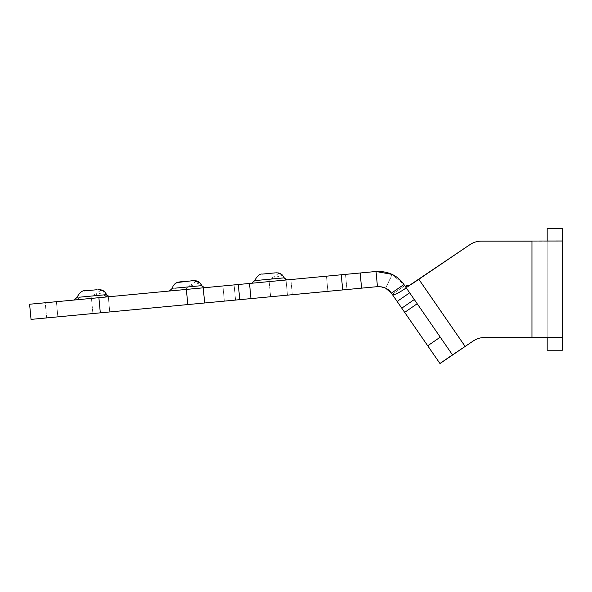 <?xml version="1.0" encoding="UTF-8"?>
<svg xmlns="http://www.w3.org/2000/svg" width="592" height="592" viewBox="0 0 592 592"><rect width="100%" height="100%" fill="white"/><g stroke="black" fill="none" stroke-linecap="round" stroke-linejoin="round"><path stroke-width="0.44" stroke-dasharray="2.96 2.22" d="M192.296 280.704L189.114 281.008M201.095 284.293L198.364 281.725M196.322 281.141L187.768 286.957L185.437 289.51L187.768 286.957L199.948 282.828M275.051 272.882L263.137 274.015L275.051 272.882M283.568 276.501L280.837 273.926M278.795 273.341L270.241 279.165L267.91 281.711L254.967 282.939L286.972 279.912L267.91 281.711L270.241 279.165L282.421 275.036M262.249 274.096L274.769 272.912L262.249 274.096M97.073 289.71L85.329 290.82L97.073 289.71M105.872 293.292L103.141 290.724M101.099 290.139L92.544 295.963L90.213 298.509L77.271 299.73L109.268 296.71L90.213 298.509L92.544 295.963L104.725 291.834M469.944 244.637A20.291 20.291 0 0 1 481.333 241.136A20.291 20.291 0 0 0 469.944 244.637L405.217 288.6L469.944 244.637A20.291 20.291 0 0 1 481.333 241.136L531.964 241.136L531.964 337.521L547.178 337.521L484.567 337.521A20.291 20.291 0 0 0 473.171 341.022A20.291 20.291 0 0 1 484.567 337.521L531.964 337.521L484.567 337.521A20.291 20.291 0 0 0 473.171 341.022L452.503 354.904L403.944 284.515C397.41 275.332 388.1 270.995 376.024 271.491L377.459 286.646L376.024 271.491L29.6 304.236L203.234 287.823L204.669 302.978L100.322 312.842L98.886 297.687M392.17 274.407L385.607 288.141L377.459 286.646C383.882 286.58 388.537 288.748 391.416 293.158L403.944 284.515L392.318 274.481L376.024 271.491L377.459 286.646L361.594 288.149L187.79 304.569L186.362 289.421L172.501 290.731L204.499 287.705M361.594 288.149L360.158 272.993L341.273 274.777L342.701 289.932M100.322 312.842L31.036 319.391M238.324 284.508L239.753 299.663L250.956 298.605L249.521 283.45M254.427 282.991L284.456 280.149M403.944 284.515L391.416 293.158L403.944 284.515L404.743 285.67L392.318 274.481L385.607 288.141L384.963 287.845M383.253 287.216L382.069 286.913M473.171 341.022L465.164 346.461L418.847 279.313L465.164 346.461L439.974 363.54L391.097 292.714M201.731 285.64L172.213 288.43L169.327 291.035L185.437 289.51M254.967 282.939L286.972 279.912M106.76 296.947L109.268 296.71M346.964 289.525L345.528 274.377L346.964 289.525L270.618 296.747L46.657 317.911L45.221 302.764L29.6 304.236M326.473 276.175L327.909 291.331L326.473 276.175L45.221 302.764L46.657 317.911M385.607 288.141L392.215 294.313L404.743 285.67L409.405 285.403M405.217 288.6L412.01 283.923L405.217 288.6M391.416 293.158L404.676 312.376L392.215 294.313L404.676 312.376L392.215 294.313L404.743 285.67L452.503 354.904L404.743 285.67L452.503 354.904L439.974 363.54M547.178 241.136L562.4 241.136L547.178 241.136L547.178 337.521L547.178 241.136L562.4 241.136L531.964 241.136L531.964 337.521L562.4 337.521L562.4 241.136L547.178 241.136M547.178 337.521L562.4 337.521L547.178 337.521L562.4 337.521L547.178 337.521L547.178 350.205L562.4 350.205L562.4 337.521M562.4 240.981L562.4 228.46M481.333 241.136L531.964 241.136L531.964 337.521M174.832 288.186L172.213 288.43M257.305 280.386L270.241 279.165L257.305 280.386M284.204 277.84L254.678 280.638L251.8 283.235L254.153 283.013M77.271 299.73L79.602 297.184L76.982 297.428L106.508 294.638M290.887 279.542L292.322 294.69L290.887 279.542M57.846 316.853L56.41 301.705L57.846 316.853M91.471 298.39L92.9 313.538L91.471 298.39M109.757 311.947L108.329 296.799L109.757 311.947M222.932 285.966L224.368 301.113L222.932 285.966M235.557 300.055L234.121 284.907L235.557 300.055M269.182 281.592L270.618 296.747L269.182 281.592M287.475 295.149L286.04 280.001L287.475 295.149M452.466 354.852L439.937 363.495M427.72 345.787L440.248 337.144M404.676 312.376L417.205 303.733M401.776 308.166L414.296 299.522M397.136 301.446L409.664 292.803M452.503 354.904L404.743 285.67M465.164 346.461L418.847 279.313M179.406 281.925L180.109 281.859M74.104 300.033L76.982 297.428C79.691 292.374 82.503 290.169 85.433 290.805"/><path stroke-width="0.89" d="M180.656 281.807L189.114 281.008M193.621 280.586L199.948 282.828L201.731 285.64L201.095 284.293M198.364 281.725L196.322 281.141M274.769 272.912L262.249 274.096L274.769 272.912M275.887 272.808L278.566 272.956L280.978 273.926L282.421 275.036L284.204 277.84L283.568 276.501M280.837 273.926L278.795 273.341M97.073 289.71L84.745 290.872L97.073 289.71M106.501 294.631L105.872 293.292M103.141 290.724L101.099 290.139M84.227 290.924L85.329 290.82L84.227 290.924M257.305 280.386L284.204 277.84L286.972 279.912L326.473 276.175M46.657 317.911L346.964 289.525M174.832 288.186L201.731 285.64L204.499 287.705L186.362 289.421L376.024 271.491L392.17 274.407M29.6 304.236L31.036 319.391L29.6 304.236L186.362 289.421L187.79 304.569L100.322 312.842L98.886 297.687M238.324 284.508L239.753 299.663L204.669 302.978L203.234 287.823L286.972 279.912L284.737 278.81M204.484 287.705L202.264 286.602M202.249 286.587L201.768 285.744M185.437 289.51L169.371 291.027M284.722 278.795L284.241 277.951M104.725 291.834L100.869 289.754L98.102 289.614L100.869 289.754L103.282 290.724L104.725 291.834L106.508 294.638L109.268 296.71L107.041 295.608L106.545 294.742M271.713 273.201L263.129 274.015L271.713 273.201M88.497 290.517L85.433 290.805L88.497 290.517M384.963 287.845L383.253 287.216M382.069 286.913L377.459 286.646L376.024 271.491C388.137 271.01 397.439 275.347 403.944 284.515L452.503 354.904L473.171 341.022L439.974 363.54L404.676 312.376L439.974 363.54L404.676 312.376L439.974 363.54L452.503 354.904M403.944 284.515L391.416 293.158L385.607 288.141M286.972 279.912L284.456 280.149M109.268 296.71L106.76 296.947L103.992 294.875L79.602 297.184M31.036 319.391L100.322 312.842M249.521 283.45L250.956 298.605L377.459 286.646C383.919 286.602 388.567 288.77 391.416 293.158L404.676 312.376L417.205 303.733M342.701 289.932L341.273 274.777L360.158 272.993L361.594 288.149M392.215 294.313C393.399 295.541 397.735 293.632 405.217 288.6C397.735 293.632 393.406 295.534 392.215 294.313M409.405 285.403L469.944 244.637L412.01 283.923C408.191 286.402 405.772 286.987 404.743 285.67M562.4 240.981L481.333 241.136A20.291 20.291 0 0 0 469.944 244.637M473.171 341.022A20.291 20.291 0 0 1 484.567 337.521L531.964 337.521L531.964 241.136L481.333 241.136M562.4 228.46L547.178 228.46L547.178 241.136L547.178 228.46L562.4 228.46L562.4 337.521L531.964 337.521M562.4 337.521L547.178 337.521L547.178 350.205L562.4 350.205L562.4 337.521M106.508 294.638L103.992 294.875M397.136 301.446L409.664 292.803M401.776 308.166L414.296 299.522M427.72 345.787L440.248 337.144M439.937 363.495L452.466 354.852M404.676 312.376L439.974 363.54M418.847 279.313L465.164 346.461M193.473 280.593L176.919 282.569L174.729 283.982L173.101 286.017L172.213 288.43L173.101 286.017L174.729 283.982L176.919 282.569L179.406 281.925M180.109 281.859L180.479 281.822M254.678 280.638C257.32 275.783 259.844 273.6 262.249 274.096C259.844 273.6 257.32 275.783 254.678 280.638L251.8 283.235L254.153 283.013M74.126 300.033L76.982 297.428C79.631 292.404 82.443 290.198 85.433 290.805M199.948 282.828L196.093 280.749L192.296 280.704M282.421 275.036L278.566 272.956L275.731 272.823M172.213 288.43L169.327 291.035"/></g></svg>
